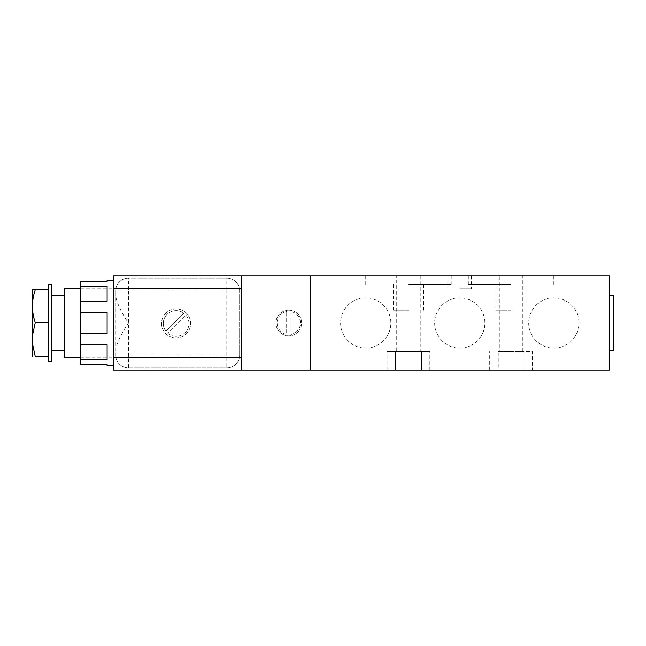 <?xml version="1.0" encoding="UTF-8"?>
<svg xmlns="http://www.w3.org/2000/svg" width="646" height="646" viewBox="0 0 646 646"><rect width="100%" height="100%" fill="white"/><g stroke="black" fill="none" stroke-linecap="round" stroke-linejoin="round"><path stroke-width="0.48" stroke-dasharray="3.23 2.42" d="M459.799 288.802L471.556 288.802L459.799 288.802M459.799 275.971L471.556 275.971L459.799 275.971M408.498 284.523L451.247 284.523L408.498 284.523M408.498 275.971L451.247 275.971L408.498 275.971M511.099 284.523L468.35 284.523L511.099 284.523M511.099 275.971L468.35 275.971L511.099 275.971M499.342 351.642L522.856 351.642L499.342 351.642L499.342 275.971L522.856 275.971L499.342 275.971M522.856 351.642L522.856 275.971M420.255 275.971L420.255 351.642L396.741 351.642L420.255 351.642L396.741 351.642L396.741 275.971L420.255 275.971L396.741 275.971M609.428 350.374L609.428 295.626L609.428 350.374M365.749 297.887A25.113 25.113 0 0 0 340.636 323A25.113 25.113 0 0 0 365.749 348.113A25.113 25.113 0 0 0 390.862 323A25.113 25.113 0 0 0 365.749 297.887A25.113 25.113 0 0 0 340.636 323A25.113 25.113 0 0 0 365.749 348.113A25.113 25.113 0 0 0 390.862 323A25.113 25.113 0 0 0 365.749 297.887M553.848 297.887A25.113 25.113 0 0 0 528.735 323A25.113 25.113 0 0 0 553.848 348.113A25.113 25.113 0 0 0 578.969 323A25.113 25.113 0 0 0 553.848 297.887A25.113 25.113 0 0 0 528.735 323A25.113 25.113 0 0 0 553.848 348.113A25.113 25.113 0 0 0 578.969 323A25.113 25.113 0 0 0 553.848 297.887M459.799 297.887A25.113 25.113 0 0 0 434.685 323A25.113 25.113 0 0 0 459.799 348.113A25.113 25.113 0 0 0 484.912 323A25.113 25.113 0 0 0 459.799 297.887A25.113 25.113 0 0 0 434.685 323A25.113 25.113 0 0 0 459.799 348.113A25.113 25.113 0 0 0 484.912 323A25.113 25.113 0 0 0 459.799 297.887M523.922 370.029L523.922 351.642L498.276 351.642L498.276 370.029L310.177 370.029L310.177 275.971L609.428 275.971L609.428 370.029L523.922 370.029L532.474 370.029L532.474 351.642L523.922 351.642M498.276 351.642L532.474 351.642M498.276 370.029L532.474 370.029M288.802 310.177A12.823 12.823 0 0 0 275.971 323A12.823 12.823 0 0 0 288.802 335.823A12.823 12.823 0 0 0 301.625 323A12.823 12.823 0 0 0 288.802 310.177A12.823 12.823 0 0 0 275.971 323A12.823 12.823 0 0 0 288.802 335.823A12.823 12.823 0 0 0 301.625 323A12.823 12.823 0 0 0 288.802 310.177M113.526 280.251L113.526 365.749L113.526 280.251M408.498 310.177L393.535 310.177L408.498 310.177M511.099 310.177L496.136 310.177L511.099 310.177M80.605 357.198L115.844 357.198L115.666 290.934A12.823 12.823 0 0 1 128.489 278.111L226.811 278.111A12.823 12.823 0 0 1 239.634 290.934L239.634 355.066A12.823 12.823 0 0 1 226.811 367.889L128.489 367.889A12.823 12.823 0 0 1 115.666 355.066L115.666 290.934A12.823 12.823 0 0 1 128.489 278.111L226.811 278.111A12.823 12.823 0 0 1 239.634 290.934L239.634 355.066A12.823 12.823 0 0 1 226.811 367.889L128.489 367.889A12.823 12.823 0 0 1 115.666 355.066L115.844 357.198M80.605 288.802L115.844 288.802M176.124 308.925A14.535 14.535 0 0 0 161.589 323.46A14.535 14.535 0 0 0 176.124 337.995A14.535 14.535 0 0 0 190.659 323.46A14.535 14.535 0 0 0 176.124 308.925A14.535 14.535 0 0 0 161.589 323.46A14.535 14.535 0 0 0 176.124 337.995A14.535 14.535 0 0 0 190.659 323.46A14.535 14.535 0 0 0 176.124 308.925M64.366 295.214L64.366 350.786L64.366 295.214M51.535 350.786L51.535 295.214L51.535 350.786M176.124 310.637A12.823 12.823 0 0 0 165.917 331.228A12.823 12.823 0 0 1 183.892 313.253A12.823 12.823 0 0 0 176.124 310.637M241.774 275.971L310.177 275.971L310.177 370.029L241.774 370.029L241.774 275.971L241.774 370.029L241.774 275.971L113.526 275.971L113.526 370.029L241.774 370.029M310.177 370.029L310.177 275.971M421.321 351.642L429.873 351.642L421.321 351.642M395.675 351.642L387.124 351.642L395.675 351.642M395.675 370.029L387.124 370.029L395.675 370.029M421.321 370.029L429.873 370.029L421.321 370.029M613.7 350.374L613.7 295.626M107.115 364.392L80.605 364.392L80.605 359.822L107.115 359.822L107.115 344.706L107.115 359.822L107.115 344.722L80.605 344.706L80.605 359.822M107.115 280.251L107.115 281.608L80.605 281.608L80.605 286.17L107.115 286.17L107.115 301.286L80.605 301.286L80.605 312.309L107.115 312.309L107.115 333.675L80.605 333.675L80.605 344.706M286.663 311.566A11.628 11.628 0 0 0 286.663 334.434L286.663 311.566L286.663 334.434A11.628 11.628 0 0 1 286.663 311.566M290.934 311.566L290.934 334.434A11.628 11.628 0 0 0 290.934 311.566A11.628 11.628 0 0 1 290.934 334.434L290.934 311.566M64.366 288.802L64.366 357.198M115.666 296.304L115.666 290.934A12.823 12.823 0 0 1 128.489 278.111L128.489 290.934L226.811 290.934L226.811 367.889A12.823 12.823 0 0 0 239.634 355.066L115.666 355.066L115.666 349.696C117.354 341.871 121.626 332.973 128.489 323C121.618 313.011 117.346 304.113 115.666 296.304L115.666 290.934L128.489 290.934L128.489 367.889A12.823 12.823 0 0 1 115.666 355.066L115.666 349.696M80.605 286.17L80.605 301.286M80.605 312.309L80.605 333.675M167.669 333.102A12.823 12.823 0 0 0 185.192 332.529A12.823 12.823 0 0 0 185.773 315.006L167.669 333.102L185.773 315.006A12.823 12.823 0 0 1 185.192 332.529A12.823 12.823 0 0 1 167.669 333.102M165.917 331.228L183.892 313.253L165.917 331.228M51.535 361.477L51.535 284.523M48.547 284.523L48.547 361.477M48.547 356.511L48.547 289.876L48.547 356.511L35.264 356.511L32.3 342.865L32.3 336.259L35.264 322.612L48.547 322.612M35.264 322.612C31.492 311.735 31.492 300.818 35.264 289.876L48.547 289.876M35.264 289.876L32.3 289.876L32.3 336.259M32.3 342.865L32.3 356.342M310.177 297.354L310.177 348.646L309.959 297.354M226.811 278.111A12.823 12.823 0 0 1 239.634 290.934L226.811 290.934L226.811 278.111M448.041 275.971L448.041 288.802M365.749 275.971L365.749 284.523M468.35 275.971L468.35 284.523M393.535 284.523L393.535 310.177M496.136 284.523L496.136 310.177M471.556 275.971L471.556 288.802M451.247 275.971L451.247 284.523M553.848 275.971L553.848 284.523M429.873 370.029L429.873 351.642M387.124 370.029L387.124 351.642M489.725 370.029L489.725 351.642M423.461 284.523L423.461 310.177M526.062 284.523L526.062 310.177"/><path stroke-width="0.97" d="M609.428 350.374L613.7 350.374L613.7 295.626L609.428 295.626M107.115 364.392L107.115 365.749L107.115 364.392L80.605 364.392L80.605 359.83L107.115 359.83L107.115 344.722L80.605 344.722L80.605 333.699L107.115 333.699L107.115 312.317L80.605 312.317L80.605 301.294L107.115 301.294L107.115 286.178L80.605 286.178L80.605 281.608L107.115 281.608L107.115 280.251L113.526 280.251M107.115 365.749L113.526 365.749M80.605 357.198L64.366 357.198L64.366 288.802L80.605 288.802M64.366 295.214L51.535 295.214M64.366 350.786L51.535 350.786M51.535 284.523L51.535 361.477L48.547 361.477L48.547 284.523L51.535 284.523M241.774 275.971L113.526 275.971L113.526 370.029L241.774 370.029L241.774 275.971L310.177 275.971L310.177 370.029L395.675 370.029L395.675 351.642L421.321 351.642L421.321 370.029L609.428 370.029L609.428 275.971L310.177 275.971M241.774 370.029L310.177 370.029M421.321 351.642L420.255 351.642M396.741 351.642L395.675 351.642M395.675 370.029L421.321 370.029M80.605 301.294L80.605 286.178M80.605 359.83L80.605 344.722M80.605 333.699L80.605 312.317M48.547 356.511L35.264 356.511C31.492 356.511 31.492 356.511 35.264 356.511C31.492 356.511 31.492 356.511 35.264 356.511L32.3 342.865L32.3 289.876L48.547 289.876M35.264 289.876C31.492 300.753 31.492 311.671 35.264 322.612L48.547 322.612M35.264 322.612L32.3 336.259M32.397 356.511L32.3 342.865M241.774 288.802L113.526 288.802M241.774 357.198L113.526 357.198"/></g></svg>
